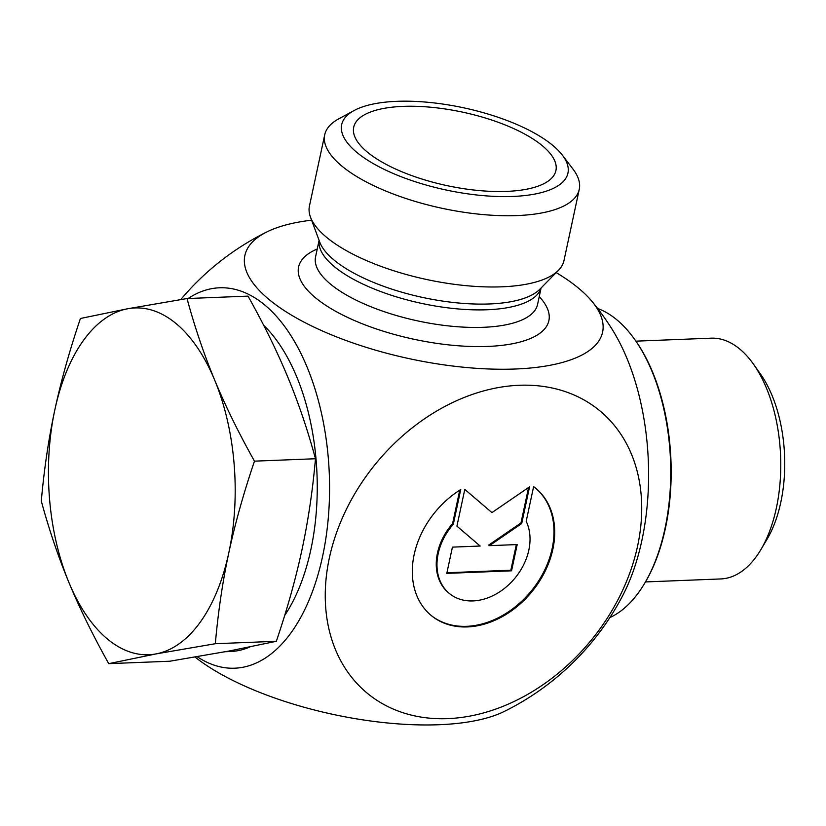 <?xml version="1.0" encoding="UTF-8"?>
<svg xmlns="http://www.w3.org/2000/svg" width="826" height="826" viewBox="0 0 826 826"><rect width="100%" height="100%" fill="white"/><g stroke="black" fill="none" stroke-linecap="round" stroke-linejoin="round"><path stroke-width="1.24" d="M533.617 486.648A82.321 62.673 -50.7 0 1 535.692 488.259A82.321 62.673 -50.7 0 1 531.965 591.653A82.321 62.673 -50.7 0 1 431.317 615.577A82.321 62.673 -50.7 0 1 460.753 489.539L453.319 524.2A53.793 40.949 129.3 0 0 449.396 593.512A53.793 40.949 129.3 0 0 508.971 584.519A53.793 40.949 129.3 0 0 526.183 521.309L533.617 486.648M430.955 615.277A82.321 62.673 129.3 0 0 531.242 591.055A82.321 62.673 129.3 0 0 535.331 487.959M449.396 593.512L448.673 592.923A53.793 40.949 -50.7 0 1 452.596 523.601L459.762 490.159M453.319 524.2L452.596 523.601M491.935 512.605L464.79 489.405L491.935 512.605L529.569 486.813L521.691 523.56L489.436 545.666L517.19 544.561L511.562 570.818L510.84 570.219L516.333 544.602M489.436 545.666L488.713 545.077L520.969 522.972L528.568 487.495M521.691 523.56L520.969 522.972M511.562 570.818L446.794 573.389L452.421 547.132L480.164 546.038L456.923 526.131L464.801 489.384M446.928 572.759L510.84 570.219M579.253 189.35L563.972 260.593A130.157 47.278 -167.9 0 1 558.479 270.298A130.157 47.278 -167.9 0 1 426.794 279.539A130.157 47.278 -167.9 0 1 310.483 217.135A130.157 47.278 -167.9 0 1 309.44 206.025L324.721 134.783A130.157 47.278 12.1 0 0 442.075 208.297A130.157 47.278 12.1 0 0 579.253 189.35A130.157 47.278 12.1 0 0 573.038 169.165L562.413 155.195A115.692 42.023 -167.9 0 1 445.999 189.98A115.692 42.023 -167.9 0 1 354.075 110.539A115.692 42.023 -167.9 0 1 396.8 101.33A115.692 42.023 -167.9 0 1 562.413 155.195M311.608 220.181A182.928 66.452 12.1 0 0 266.891 231.91A182.928 66.452 12.1 0 0 409.81 358.783A182.928 66.452 12.1 0 0 592.18 301.645A182.928 66.452 12.1 0 0 577.932 287.685A182.928 66.452 12.1 0 0 556.197 272.611M592.18 301.645A267.541 267.541 0 0 1 611.55 328.376A182.928 98.242 87.7 0 1 622.195 596.599A267.541 267.541 0 0 1 504.325 711.423A182.928 66.452 -167.9 0 1 195.05 657.062M188.111 298.506A190.352 102.228 87.7 0 1 329.46 478.997A190.352 102.228 87.7 0 1 197.166 656.701M354.075 110.539L338.65 118.913A130.157 47.278 12.1 0 0 324.721 134.783M402.964 106.378A103.405 37.562 -167.9 0 1 511.852 127.772A103.405 37.562 -167.9 0 1 554.917 173.532A103.405 37.562 -167.9 0 1 506.658 191.395A103.405 37.562 -167.9 0 1 404.905 172.995A103.405 37.562 -167.9 0 1 353.404 130.332A103.405 37.562 -167.9 0 1 402.964 106.378M519.224 385.277A182.928 139.264 129.3 0 0 332.114 640.542A182.928 139.264 129.3 0 0 599.17 629.939A182.928 139.264 129.3 0 0 519.224 385.277M635.906 341.159L711.176 338.175A120.482 64.707 87.7 0 1 753.426 364.09A120.482 64.707 87.7 0 1 776.357 508.083A120.482 64.707 87.7 0 1 760.798 549.755A120.482 64.707 87.7 0 1 720.726 578.943L645.457 581.927M760.798 549.755L766.92 539.471A107.463 57.717 -92.3 0 0 780.807 502.301A107.463 57.717 -92.3 0 0 760.354 373.858L753.426 364.09M108.743 663.65L169.753 661.234L229.112 651.022L276.338 641.296C287.221 609.196 295.77 578.685 301.975 549.775C308.16 520.865 312.662 490.52 315.48 458.74C307.716 430.129 298.496 402.943 287.82 377.193C277.133 351.442 263.866 324.411 248.027 296.121L187.017 298.547C194.781 327.158 204.001 354.344 214.677 380.094A173.543 93.204 -92.3 0 0 127.669 308.759A173.543 93.204 -92.3 0 0 54.805 410.006A173.543 93.204 -92.3 0 0 68.961 582.588A173.543 93.204 -92.3 0 0 155.969 653.924A173.543 93.204 -92.3 0 0 228.833 552.677C222.638 581.587 218.136 611.932 215.328 643.712L155.969 653.924L108.743 663.65C92.904 635.359 79.647 608.339 68.961 582.588C58.285 556.827 49.064 529.652 41.3 501.041C44.108 469.261 48.61 438.916 54.805 410.006C61.01 381.096 69.549 350.585 80.432 318.485L127.669 308.759L187.017 298.547M214.677 380.094C225.364 405.845 238.631 432.865 254.47 461.156C243.577 493.256 235.038 523.767 228.833 552.677A173.543 93.204 -92.3 0 0 214.677 380.094M254.47 461.156L315.48 458.74M215.328 643.712L276.338 641.296M225.457 651.704L230.764 651.487A173.543 93.204 -92.3 0 0 249.865 646.975M284.681 615.473A173.543 93.204 -92.3 0 0 310.896 549.424A173.543 93.204 -92.3 0 0 263.618 325.217M597.611 308.459A158.355 85.047 87.7 0 1 634.781 339.569A158.355 85.047 87.7 0 1 663.35 406.95A158.355 85.047 87.7 0 1 644.466 583.6A158.355 85.047 87.7 0 1 609.877 617.559M644.466 583.6L645.147 582.464A156.909 84.273 -92.3 0 0 663.856 407.425A156.909 84.273 -92.3 0 0 635.555 340.653L634.781 339.569M558.479 270.298L539.76 289.306A115.464 41.94 -167.9 0 1 422.943 297.505A115.464 41.94 -167.9 0 1 319.755 242.142L310.483 217.135M319.125 240.438A113.523 41.238 12.1 0 0 421.683 303.41A113.523 41.238 12.1 0 0 541.04 288.006M541.102 287.944L537.571 304.433A113.523 41.238 -167.9 0 1 417.925 320.953A113.523 41.238 -167.9 0 1 315.563 256.834L319.094 240.356M317.236 249.018A127.989 46.493 12.1 0 0 413.991 339.269A127.989 46.493 12.1 0 0 539.244 296.617M266.891 231.91A267.541 267.541 0 0 0 180.77 299.559"/></g></svg>
